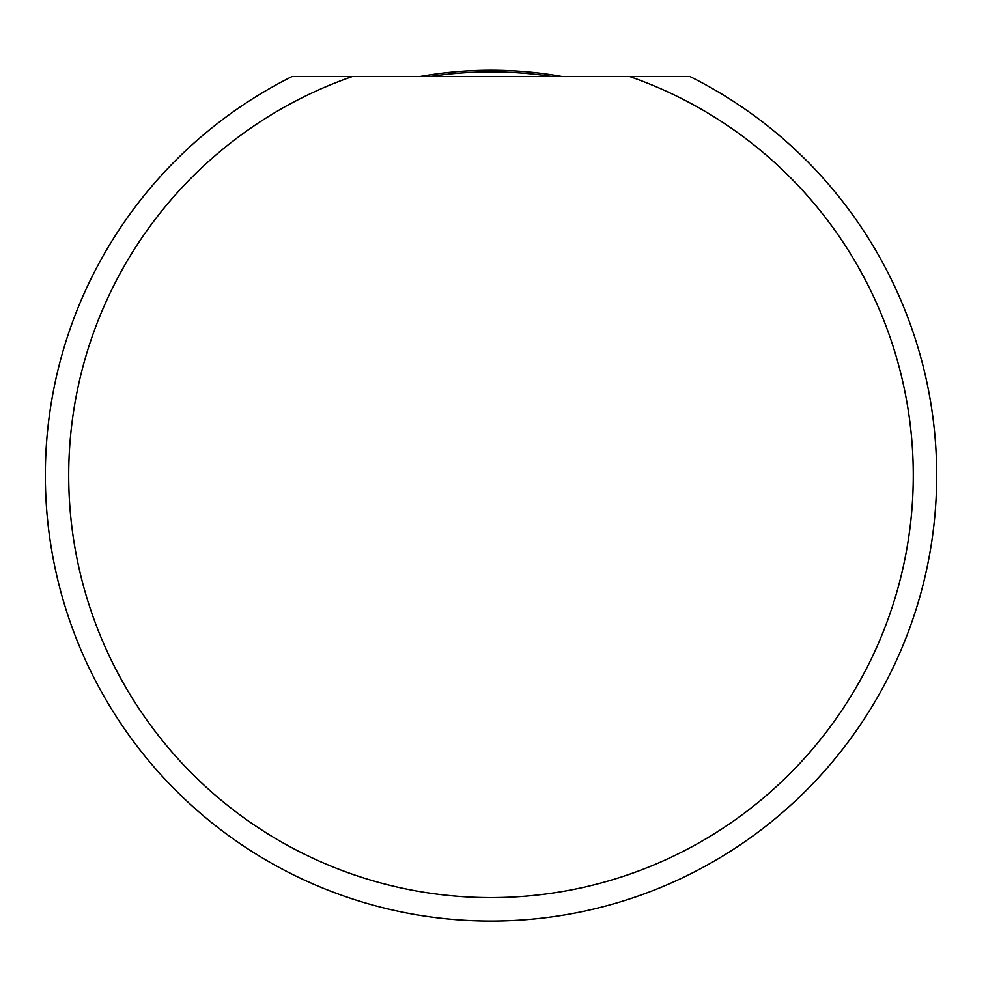 <?xml version="1.0" encoding="UTF-8"?>
<svg xmlns="http://www.w3.org/2000/svg" width="986" height="986" viewBox="0 0 986 986"><rect width="100%" height="100%" fill="white"/><g stroke="black" fill="none" stroke-linecap="round" stroke-linejoin="round"><path stroke-width="1.48" d="M352.236 76.575L291.967 76.575A445.697 445.697 0 0 0 559.518 915.747A445.697 445.697 0 0 0 690.052 76.575L629.783 76.575A422.23 422.23 0 0 1 538.048 894.968A422.23 422.23 0 0 1 352.236 76.575L629.783 76.575M552.357 76.575A403.471 403.471 0 0 0 429.662 76.575A403.471 403.471 0 0 1 552.357 76.575M419.654 76.575A405.11 405.11 0 0 1 562.365 76.575"/></g></svg>
